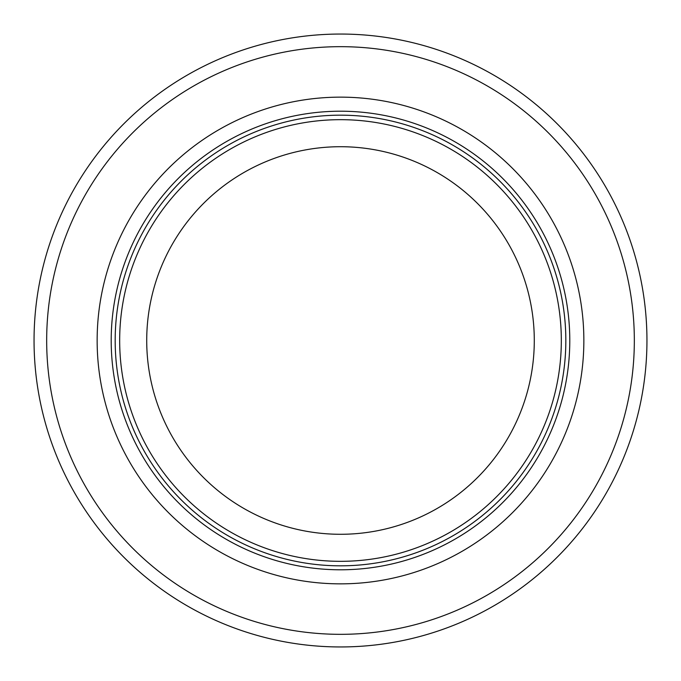 <?xml version="1.0" encoding="UTF-8"?>
<svg xmlns="http://www.w3.org/2000/svg" width="681" height="681" viewBox="0 0 681 681"><rect width="100%" height="100%" fill="white"/><g stroke="black" fill="none" stroke-linecap="round" stroke-linejoin="round"><path stroke-width="1.02" d="M561.323 340.5A220.823 220.823 0 0 0 230.084 149.258A220.823 220.823 0 0 0 230.084 531.742A220.823 220.823 0 0 0 561.323 340.5M565.834 340.5A225.334 225.334 0 0 0 227.837 145.359A225.334 225.334 0 0 0 227.837 535.641A225.334 225.334 0 0 0 565.834 340.5M583.855 340.5A243.355 243.355 0 0 0 218.822 129.748A243.355 243.355 0 0 0 218.822 551.252A243.355 243.355 0 0 0 583.855 340.5M646.95 340.5A306.45 306.45 0 0 0 187.275 75.106A306.45 306.45 0 0 0 187.275 605.894A306.45 306.45 0 0 0 646.95 340.5M534.287 340.5A193.787 193.787 0 0 1 243.611 508.324A193.787 193.787 0 0 1 243.611 172.676A193.787 193.787 0 0 1 534.287 340.5M569.784 340.5A229.284 229.284 0 0 0 225.854 141.929A229.284 229.284 0 0 0 225.854 539.071A229.284 229.284 0 0 0 569.784 340.5M634.334 340.5A293.834 293.834 0 0 0 193.583 86.036A293.834 293.834 0 0 0 193.583 594.964A293.834 293.834 0 0 0 634.334 340.5"/></g></svg>
